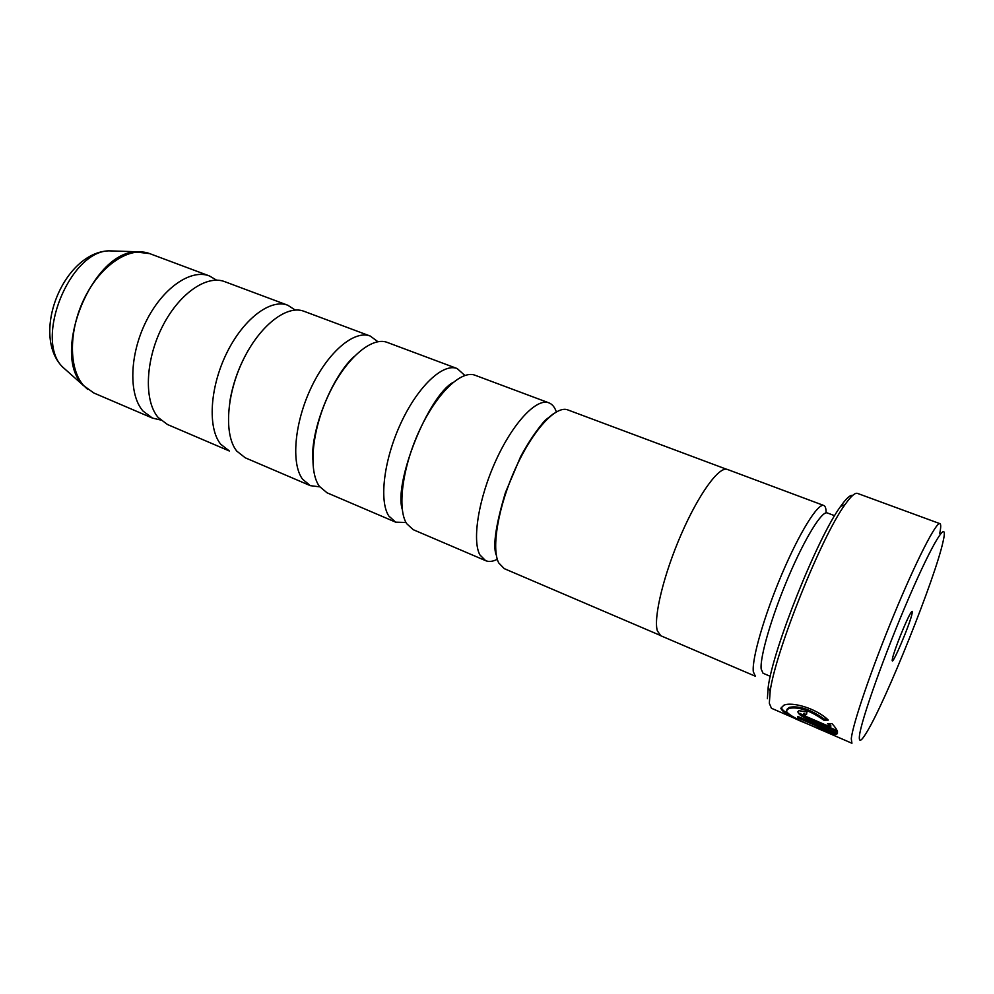 <?xml version="1.0" encoding="UTF-8"?>
<svg xmlns="http://www.w3.org/2000/svg" width="994" height="994" viewBox="0 0 994 994"><rect width="100%" height="100%" fill="white"/><g stroke="black" fill="none" stroke-linecap="round" stroke-linejoin="round"><path stroke-width="1.49" d="M556.342 411.889C554.702 407.142 552.217 404.123 548.862 402.831L475.107 375.26C461.427 369.706 436.726 393.152 419.617 430.104C402.408 466.969 397.053 508.605 406.621 523.614L413.243 529.69L485.631 560.666C488.949 562.032 492.838 561.573 497.298 559.287M464.881 375.459L457.165 368.55L387.275 342.421C371.868 336.245 345.862 358.312 328.927 394.121C311.892 429.83 308.115 470.907 319.422 486.389L327.038 492.8L395.624 522.148L405.974 522.484M377.906 341.712L370.265 336.059L303.94 311.271C287.005 304.537 259.856 325.336 243.12 360.064C226.247 394.705 223.898 435.223 236.758 451.09L245.245 457.799L310.327 485.656L319.757 486.849M287.788 305.233L224.768 281.675C206.466 274.456 178.348 294.075 161.786 327.796C145.099 361.418 144.031 401.377 158.27 417.579L167.526 424.537L229.378 451.003L220.73 444.243C207.584 428.315 209.672 387.896 226.508 353.479C243.207 318.95 270.554 298.399 287.788 305.233L295.243 310.053M726.452 469.218L567.822 409.913C556.081 405.067 532.871 430.017 515.588 468.186C498.23 506.269 491.098 548.464 498.727 562.939L504.231 568.63L659.929 635.253M548.862 402.831C536.723 397.836 513.202 422.475 495.944 460.396C478.611 498.23 471.864 540.301 479.891 554.9L485.631 560.666M457.165 368.55C443.125 362.872 418.139 386.032 401.067 422.748C383.895 459.365 378.863 500.889 388.803 516.01L395.624 522.148M370.265 336.059C354.535 329.772 328.281 351.578 311.395 387.163C294.386 422.649 290.907 463.626 302.536 479.183L310.327 485.656M216.617 280.171L209.399 275.934C190.848 268.616 162.544 288.024 146.031 321.547C129.382 354.97 128.549 394.817 143.049 411.081L152.455 418.089L160.593 420.002M827.07 719.01L824.262 719.047C810.545 709.356 798.865 705.467 789.248 707.368L786.937 709.368M786.453 710.747L788.776 708.424C798.381 706.523 810.048 710.424 823.79 720.128L828.275 720.054C815.937 708.039 791.597 701.478 783.819 705.255L780.849 708.324C782.676 712.499 791.261 717.569 806.606 723.545L814.297 726.887C824.076 731.41 831.046 733.97 835.196 734.554L837.482 733.671L797.747 716.413L797.896 717.78L829.903 731.845C822.274 730.938 786.192 715.953 786.453 710.747M824.262 719.047L823.79 720.128M836.849 733.386L829.058 731.808M788.95 714.152C784.117 711.592 781.57 709.294 781.321 707.268L781.321 707.243M803.897 713.916L806.556 714.375L806.917 711.903L798.89 710.685L797.871 711.803C798.244 713.916 801.015 716.127 806.209 718.463L837.594 732.069C837.159 730.043 835.308 727.235 832.028 723.669L827.604 723.595L830.487 727.024L806.32 716.562L803.574 714.276L804.047 713.207M837.072 730.578L806.681 717.407L799.822 713.257M859.437 735.982C858.779 742.593 861.115 741.512 866.433 732.727C885.666 701.764 935.652 576.955 943.132 541.283L943.306 540.5C948.487 517.278 933.416 540.848 909.162 597.096C884.933 653.12 860.866 720.874 859.437 735.982M814.297 726.887L851.933 743.264L851.286 738.84C852.479 724.85 871.166 669.844 893.668 615.385C916.145 560.864 936.311 521.552 939.914 523.652C941.032 524.161 940.97 527.441 939.715 533.48M912.194 613C912.604 610.689 912.057 610.776 910.554 613.261C906.205 620.244 894.24 650.113 892.562 658.165L892.339 659.283C890.251 670.639 910.566 623.188 912.194 613M939.914 523.652L857.487 493.397C855.051 492.515 850.889 496.267 844.999 504.654C821.578 536.313 775.071 652.399 770.164 691.464L769.319 703.28L771.419 708.25L806.606 723.545M834.637 515.7L827.256 512.929C822.001 510.494 804.879 538.152 788.341 577.141C771.766 616.069 759.863 656.922 761.155 668.974L763.032 673.236L770.288 676.33M753.315 671.758L755.39 676.243L660.761 635.738L657.32 630.768C653.344 617.324 663.756 574.234 681.375 533.964C698.931 493.62 719.271 465.913 727.384 469.441L823.802 505.486C818.062 502.827 799.661 532.237 781.98 573.886C764.262 615.46 751.725 659.022 753.315 671.758M826.089 512.867C826.138 508.58 825.368 506.12 823.802 505.486M767.393 698.707L768.188 687.202C772.86 649.181 817.764 537.12 840.626 506.381C846.254 498.404 850.292 494.726 852.728 495.372M829.12 723.632L830.947 725.955L830.487 727.024M797.896 717.78L798.356 716.736L830.698 730.764L830.239 731.832M87.696 389.412L82.601 384.591C51.241 353.653 91.696 252.675 135.743 251.942L149.734 253.632C130.226 245.965 101.264 264.528 84.912 297.293C68.4 329.946 68.487 369.37 83.943 385.846L93.896 393.028L152.455 418.089M806.681 717.407L806.209 718.463M117.093 251.184L108.818 250.836C69.431 251.532 34.343 339.091 62.361 366.786L63.107 367.618M93.896 393.028L83.459 385.548L62.361 366.786C30.69 334.27 63.454 252.501 108.818 250.836L142.763 251.967M496.006 554.64C492.85 544.911 495.994 524.223 505.437 492.577L520.707 456.482C528.212 442.554 536.275 430.564 544.898 420.524L553.546 413.666M229.85 401.352C233.553 379.671 241.542 359.716 253.843 341.476M312.75 459.265C310.824 429.619 331.934 376.937 353.789 356.809M402.247 509.326C393.649 482.363 428.265 395.972 453.09 382.392M789.248 707.368L788.776 708.424M835.668 733.497L835.208 734.554M768.188 687.202L770.164 691.464M840.626 506.381L844.999 504.654M149.734 253.632L209.399 275.934"/></g></svg>
